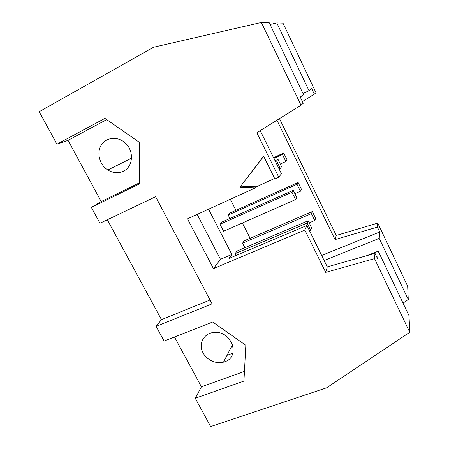 <?xml version="1.0" encoding="UTF-8"?>
<svg xmlns="http://www.w3.org/2000/svg" width="449" height="449" viewBox="0 0 449 449"><rect width="100%" height="100%" fill="white"/><g stroke="black" fill="none" stroke-linecap="round" stroke-linejoin="round"><path stroke-width="0.67" d="M300.42 191.235L297.002 184.247L298.119 182.468L301.498 189.377L300.42 191.235L294.881 193.687M295.582 199.586L291.979 192.262L293.214 190.297L296.767 197.538L295.582 199.586L223.596 231.252L220.004 224.27L291.979 192.262M298.119 182.468L230.017 213.006L228.193 215.054L229.944 218.478M297.002 184.247L228.193 215.054M293.214 190.297L222.014 222.014L220.004 224.27M309.215 222.878L314.76 220.526L311.393 213.645L242.55 243.162L244.879 247.713M311.393 213.645L312.336 211.546L315.669 218.354L314.76 220.526M312.336 211.546L244.211 240.821L242.55 243.162M310.68 230.286L307.133 223.074L308.177 220.762L311.679 227.89L310.68 230.286L309.513 230.775M307.133 223.074L235.119 253.668L236.051 255.481M308.177 220.762L236.937 251.092L235.119 253.668M285.867 161.5L282.393 154.417L283.684 152.957L287.113 159.967L285.867 161.5L280.328 164.065M282.393 154.417L273.89 158.39M283.684 152.957L273.548 157.7M280.243 168.403L276.59 160.961L278.01 159.356L281.624 166.708L280.243 168.403L279.082 168.936M276.59 160.961L275.422 161.505M278.01 159.356L275.046 160.736M379.225 238.397L408.276 299.517L407.67 286.209L377.766 223.102L336.245 235.45L335.066 239.592L377.401 227.076L379.725 231.976L379.225 238.397L324.144 260.499M379.725 231.976L321.664 255.464M263.686 156.325L239.974 187.177L263.602 156.157L274.883 178.966L278.767 177.198L281.444 173.746L260.246 130.665M240.945 186.178L256.328 186.818L274.636 178.466M304.849 230.073L325.716 272.375L374.5 258.646L374.988 253.343L327.282 266.88L306.903 225.471L304.849 230.073L213.432 268.609L187.463 218.82L255.447 187.828L239.974 187.177M255.447 187.828L256.328 186.818M213.432 268.609L220.448 259.298L197.167 214.398M210.042 299.994L161.466 319.66L107.311 219.763M106.694 119.602L68.046 140.335L56.922 144.196L104.937 118.379L139.639 142.529L139.572 183.832L91.343 207.416L99.97 223.265L155.635 196.713L212.074 303.855L156.112 326.367L161.466 319.66M91.343 207.416L101.182 201.567L139.572 182.771M123.408 171.198C133.628 166.635 134.279 149.685 124.272 142.176C116.639 135.946 105.42 137.619 100.991 145.493C96.428 153.272 99.74 164.957 107.816 170.008C113.075 173.151 118.272 173.55 123.408 171.198M101.182 201.567L68.046 140.335M156.112 326.367L164.104 341.055L212.686 322.012L245.822 345.303L243.942 381.083L195.259 398.263L201.438 386.808L174.476 336.986M244.447 371.407L201.438 386.808M224.702 361.782L223.484 362.175C214.953 364.571 204.396 358.616 201.848 350.012C199.115 341.431 205.288 332.72 214.566 332.412C231.953 330.919 240.709 356.893 224.702 361.782M327.282 266.88L325.716 272.375M374.5 258.646L409.774 332.282L409.017 315.686L378.226 251.154L377.62 258.849L374.988 253.343M409.774 332.282L326.625 387.813L210.66 426.55L195.259 398.263M408.276 299.517L403.028 303.137M56.922 144.196L39.226 111.7L153.569 47.24L261.357 22.45L269.209 22.686L303.552 94.655L300.258 97.085L303.238 103.309L300.987 105.178L256.856 132.781L278.767 177.198M261.357 22.45L300.987 105.178M314.322 94.116L315.989 92.735L282.993 23.107L276.797 22.916L308.991 90.642L311.713 88.627L314.322 94.116L302.413 101.586M270.057 24.459L276.797 22.916M336.245 235.45L279.48 118.631M306.903 225.471L228.962 258.484L231.869 254.443L220.448 259.298M231.869 254.443L208.566 209.2M366.816 255.661L378.226 251.154M377.401 227.076L377.766 223.102M276.954 120.214L335.066 239.592M250.127 238.279L242.359 222.996M235.933 210.351L230.309 199.289M303.041 93.583L308.991 90.642M131.546 158.188L107.816 170.008M232.531 344.557L223.484 362.175M226.981 355.361L232.857 353.183"/></g></svg>
